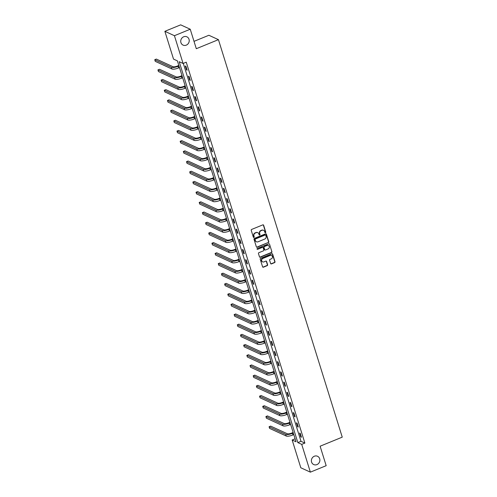 <?xml version="1.0" encoding="UTF-8"?>
<svg xmlns="http://www.w3.org/2000/svg" width="497" height="497" viewBox="0 0 497 497"><rect width="100%" height="100%" fill="white"/><g stroke="black" fill="none" stroke-linecap="round" stroke-linejoin="round"><path stroke-width="0.75" d="M265.466 232.695A0.491 0.447 114.6 0 0 265.765 232.068L263.64 225.253A0.702 0.64 114.6 0 0 262.82 224.868L251.644 229.44A0.702 0.64 114.6 0 0 251.227 230.335L253.346 237.15A0.491 0.447 114.6 0 0 253.924 237.423A0.491 0.447 114.6 0 0 254.215 236.796L253.942 235.913A2.236 2.056 114.6 0 1 255.29 233.05L256.222 232.664A2.236 2.056 114.6 0 1 258.844 233.907L259.123 234.789A0.491 0.447 114.6 0 0 259.695 235.056A0.491 0.447 114.6 0 0 259.987 234.435L259.714 233.553A2.236 2.056 114.6 0 1 261.062 230.683L261.994 230.304A2.236 2.056 114.6 0 1 264.621 231.546L264.895 232.428A0.491 0.447 114.6 0 0 265.466 232.695M265.007 232.608A0.491 0.447 114.6 0 0 265.504 231.95L263.379 225.135A0.702 0.64 114.6 0 0 263.174 224.83M253.458 237.336A0.491 0.447 114.6 0 0 253.961 236.678L253.942 235.913M259.229 234.975A0.491 0.447 114.6 0 0 259.732 234.317L259.714 233.553M314.321 456.234A4.56 4.181 114.6 0 0 311.389 460.371A4.56 4.181 114.6 0 0 313.725 464.565A4.56 4.181 114.6 0 0 316.931 464.602A4.56 4.181 114.6 0 0 319.869 460.464A4.56 4.181 114.6 0 0 317.527 456.271A4.56 4.181 114.6 0 0 314.321 456.234M183.679 36.778A4.56 4.181 114.6 0 0 180.74 40.916A4.56 4.181 114.6 0 0 183.082 45.109A4.56 4.181 114.6 0 0 186.282 45.146A4.56 4.181 114.6 0 0 189.22 41.009A4.56 4.181 114.6 0 0 186.884 36.815A4.56 4.181 114.6 0 0 183.679 36.778M270.623 263.516A0.702 0.64 114.6 0 0 271.443 263.901L274.58 262.621A0.702 0.64 114.6 0 0 274.996 261.726L272.642 254.153A0.702 0.64 114.6 0 0 271.822 253.768L260.645 258.341A0.702 0.64 114.6 0 0 260.223 259.235L262.584 266.802A0.702 0.64 114.6 0 0 263.404 267.193L267.193 265.64A0.702 0.64 114.6 0 0 267.61 264.746L266.603 261.509A0.702 0.64 114.6 0 0 265.783 261.118L263.907 261.888A1.87 1.715 114.6 0 1 261.633 260.155A1.87 1.715 114.6 0 1 262.838 258.459L270.194 255.446A1.87 1.715 114.6 0 1 272.468 257.179A1.87 1.715 114.6 0 1 271.263 258.875L270.033 259.378A0.702 0.64 114.6 0 0 269.616 260.273L270.623 263.516M164.867 31.317L180.678 24.85L190.239 29.23L196.303 48.706L218.438 39.654L342.247 437.149L320.111 446.207L326.175 465.683L310.37 472.15L300.809 467.77L292.155 439.994L296.032 441.771L177.398 60.87L173.521 59.093L164.867 31.317L174.428 35.703L183.082 63.479L179.206 61.703L297.84 442.597L301.716 444.374L310.37 472.15M190.239 29.23L174.428 35.703M183.294 63.392L301.002 441.305L304.878 443.082L186.245 62.181L183.082 63.479M304.878 443.082L301.716 444.374M268.361 242.666A0.702 0.64 114.6 0 0 268.784 241.772L266.429 234.205A0.702 0.64 114.6 0 0 265.603 233.814L254.433 238.386A0.702 0.64 114.6 0 0 254.01 239.281L256.371 246.854A0.702 0.64 114.6 0 0 257.191 247.239L268.107 242.548A0.702 0.64 114.6 0 0 268.529 241.654L266.168 234.087A0.702 0.64 114.6 0 0 265.963 233.776M269.536 244.176L271.89 251.749A0.702 0.64 114.6 0 1 271.468 252.644L260.298 257.216A0.702 0.64 114.6 0 1 259.477 256.831L258.465 253.588A0.702 0.64 114.6 0 1 258.887 252.693L263.422 250.842A0.702 0.64 114.6 0 0 263.839 249.941L263.174 247.792A0.702 0.64 114.6 0 0 262.354 247.407L257.632 249.339A0.491 0.447 114.6 0 1 257.036 248.885A0.491 0.447 114.6 0 1 257.353 248.438L268.715 243.791A0.702 0.64 114.6 0 1 269.536 244.176L271.89 251.749M218.438 39.654L208.877 35.268L194.016 41.35M185.269 65.995L186.493 69.915L187.139 70.214L185.915 66.294L185.269 65.995M188.444 76.19L189.668 80.11L190.314 80.408L189.09 76.488L188.444 76.19M191.625 86.385L192.842 90.311L193.488 90.603L192.271 86.683L191.625 86.385M194.799 96.586L196.017 100.506L196.663 100.798L195.445 96.878L194.799 96.586M197.974 106.78L199.191 110.701L199.837 110.999L198.62 107.072L197.974 106.78M201.148 116.975L202.372 120.895L203.018 121.193L201.794 117.267L201.148 116.975M204.323 127.17L205.547 131.09L206.193 131.388L204.969 127.468L204.323 127.17M207.498 137.365L208.721 141.285L209.367 141.583L208.144 137.663L207.498 137.365M210.672 147.559L211.896 151.479L212.542 151.778L211.318 147.857L210.672 147.559M213.853 157.754L215.071 161.68L215.717 161.972L214.499 158.052L213.853 157.754M217.027 167.955L218.245 171.875L218.891 172.167L217.674 168.247L217.027 167.955M220.202 178.15L221.426 182.07L222.072 182.368L220.848 178.442L220.202 178.15M223.377 188.344L224.601 192.264L225.247 192.563L224.023 188.636L223.377 188.344M226.551 198.539L227.775 202.459L228.421 202.757L227.197 198.837L226.551 198.539M229.726 208.734L230.95 212.654L231.596 212.952L230.372 209.032L229.726 208.734M232.907 218.928L234.124 222.849L234.77 223.147L233.553 219.227L232.907 218.928M236.081 229.123L237.299 233.05L237.945 233.341L236.727 229.421L236.081 229.123M239.256 239.318L240.473 243.244L241.12 243.536L239.902 239.616L239.256 239.318M242.43 249.519L243.654 253.439L244.3 253.731L243.076 249.811L242.43 249.519M245.605 259.714L246.829 263.634L247.475 263.932L246.251 260.006L245.605 259.714M248.78 269.908L250.003 273.828L250.65 274.127L249.426 270.206L248.78 269.908M251.96 280.103L253.178 284.023L253.824 284.321L252.606 280.401L251.96 280.103M255.135 290.298L256.353 294.218L256.999 294.516L255.781 290.596L255.135 290.298M258.31 300.492L259.527 304.412L260.173 304.711L258.956 300.791L258.31 300.492M261.484 310.687L262.708 314.613L263.354 314.905L262.13 310.985L261.484 310.687M264.659 320.888L265.883 324.808L266.529 325.1L265.305 321.18L264.659 320.888M267.833 331.083L269.057 335.003L269.703 335.301L268.479 331.375L267.833 331.083M271.008 341.277L272.232 345.198L272.878 345.496L271.654 341.576L271.008 341.277M274.189 351.472L275.406 355.392L276.052 355.69L274.835 351.77L274.189 351.472M277.363 361.667L278.581 365.587L279.227 365.885L278.009 361.965L277.363 361.667M280.538 371.862L281.762 375.782L282.408 376.08L281.184 372.16L280.538 371.862M283.712 382.056L284.936 385.983L285.582 386.275L284.359 382.355L283.712 382.056M286.887 392.257L288.111 396.177L288.757 396.469L287.533 392.549L286.887 392.257M290.062 402.452L291.285 406.372L291.932 406.67L290.708 402.744L290.062 402.452M293.242 412.647L294.46 416.567L295.106 416.865L293.889 412.939L293.242 412.647M296.417 422.841L297.635 426.761L298.281 427.06L297.063 423.14L296.417 422.841M299.592 433.036L300.809 436.956L301.455 437.254L300.238 433.334L299.592 433.036M295.106 438.783L292.155 439.994M301.002 441.305L297.84 442.597M186.493 69.915L186.984 69.717M189.668 80.11L190.158 79.911M192.842 90.311L193.333 90.106M196.017 100.506L196.508 100.301M199.191 110.701L199.688 110.502M202.372 120.895L202.863 120.696M205.547 131.09L206.038 130.891M208.721 141.285L209.212 141.086M211.896 151.479L212.387 151.281M215.071 161.68L215.561 161.475M218.245 171.875L218.736 171.67M221.426 182.07L221.917 181.871M224.601 192.264L225.091 192.066M227.775 202.459L228.266 202.26M230.95 212.654L231.44 212.455M234.124 222.849L234.615 222.65M237.299 233.05L237.79 232.844M240.473 243.244L240.97 243.039M243.654 253.439L244.145 253.234M246.829 263.634L247.32 263.435M250.003 273.828L250.494 273.63M253.178 284.023L253.669 283.824M256.353 294.218L256.843 294.019M259.527 304.412L260.018 304.214M262.708 314.613L263.199 314.408M265.883 324.808L266.373 324.603M269.057 335.003L269.548 334.804M272.232 345.198L272.723 344.999M275.406 355.392L275.897 355.193M278.581 365.587L279.072 365.388M281.762 375.782L282.253 375.583M284.936 385.983L285.427 385.778M288.111 396.177L288.602 395.972M291.285 406.372L291.776 406.173M294.46 416.567L294.951 416.368M297.635 426.761L298.125 426.563M300.809 436.956L301.306 436.757M263.435 230.266A2.236 2.056 114.6 0 0 261.733 230.186L261.994 230.304M259.459 233.435A2.236 2.056 114.6 0 1 260.801 230.565L261.733 230.186M257.663 232.627A2.236 2.056 114.6 0 0 255.961 232.546L256.222 232.664M253.681 235.795A2.236 2.056 114.6 0 1 255.029 232.925L255.961 232.546M256.576 247.158A0.702 0.64 114.6 0 0 256.93 247.121L268.107 242.548M265.777 235.267A0.491 0.447 114.6 0 0 265.205 234.994L255.396 239.007A0.491 0.447 114.6 0 0 255.098 239.635L255.39 240.56A2.236 2.056 114.6 0 0 258.018 241.803L264.721 239.063A2.236 2.056 114.6 0 0 266.069 236.193L265.777 235.267M265.404 234.963A0.491 0.447 114.6 0 0 264.944 234.876L265.205 234.994M256.315 241.722A2.236 2.056 114.6 0 1 255.135 240.442L254.843 239.517A0.491 0.447 114.6 0 1 255.135 238.889L264.944 234.876M259.683 257.135A0.702 0.64 114.6 0 0 260.037 257.098L271.213 252.526A0.702 0.64 114.6 0 0 271.635 251.631M262.708 247.369A0.702 0.64 114.6 0 0 262.093 247.289L257.632 249.339M268.119 248.916A1.87 1.715 114.6 0 0 268.368 245.499A1.87 1.715 114.6 0 0 267.051 245.481L264.46 246.543A0.702 0.64 114.6 0 0 264.037 247.438L264.708 249.587A0.702 0.64 114.6 0 0 265.528 249.979L268.119 248.916M268.237 245.443A1.87 1.715 114.6 0 0 266.796 245.363L267.051 245.481M264.92 249.898A0.702 0.64 114.6 0 1 264.454 249.469L263.783 247.32A0.702 0.64 114.6 0 1 264.205 246.425L266.796 245.363M271.374 255.408A1.87 1.715 114.6 0 0 269.933 255.328L270.194 255.446M262.466 261.807A1.87 1.715 114.6 0 1 262.578 258.334L269.933 255.328M262.789 267.113A0.702 0.64 114.6 0 0 263.143 267.075L266.932 265.522A0.702 0.64 114.6 0 0 267.355 264.628L266.342 261.391A0.702 0.64 114.6 0 0 266.137 261.08M270.828 263.82A0.702 0.64 114.6 0 0 271.182 263.783L274.319 262.503A0.702 0.64 114.6 0 0 274.742 261.608L272.381 254.035A0.702 0.64 114.6 0 0 272.176 253.731M178.821 65.442L177.441 66.008A3.566 0.994 162.7 0 1 172.987 66.71L156.338 59.075L154.753 59.721L171.409 67.356A5.349 1.491 -17.3 0 0 178.088 66.3L178.976 65.939M154.753 59.721L155.263 61.355L171.919 68.99A5.349 1.491 -17.3 0 0 178.597 67.934L179.485 67.573M181.995 75.637L180.616 76.203A3.566 0.994 162.7 0 1 176.162 76.905L159.512 69.269L157.928 69.915L174.584 77.551A5.349 1.491 -17.3 0 0 181.262 76.495L182.15 76.134M157.928 69.915L158.437 71.549L175.093 79.185A5.349 1.491 -17.3 0 0 181.772 78.128L182.66 77.768M185.17 85.832L183.791 86.397A3.566 0.994 162.7 0 1 179.342 87.099L162.687 79.464L161.103 80.11L177.758 87.745A5.349 1.491 -17.3 0 0 184.437 86.695L185.325 86.329M161.103 80.11L161.612 81.744L178.268 89.379A5.349 1.491 -17.3 0 0 184.946 88.329L185.835 87.963M188.344 96.027L186.971 96.592A3.566 0.994 162.7 0 1 182.517 97.294L165.861 89.659L164.283 90.305L180.933 97.94A5.349 1.491 -17.3 0 0 187.617 96.89L188.5 96.524M164.283 90.305L164.793 91.939L181.442 99.574A5.349 1.491 -17.3 0 0 188.127 98.524L189.009 98.157M191.519 106.221L190.146 106.787A3.566 0.994 162.7 0 1 185.692 107.489L169.036 99.854L167.458 100.506L184.107 108.135A5.349 1.491 -17.3 0 0 190.792 107.085L191.674 106.718M167.458 100.506L167.967 102.14L184.617 109.769A5.349 1.491 -17.3 0 0 191.302 108.719L192.184 108.352M194.7 116.422L193.321 116.981A3.566 0.994 162.7 0 1 188.866 117.683L172.21 110.054L170.633 110.701L187.288 118.329A5.349 1.491 -17.3 0 0 193.967 117.28L194.855 116.919M170.633 110.701L171.142 112.334L187.791 119.963A5.349 1.491 -17.3 0 0 194.476 118.913L195.358 118.553M197.874 126.617L196.495 127.176A3.566 0.994 162.7 0 1 192.041 127.878L175.391 120.249L173.807 120.895L190.463 128.53A5.349 1.491 -17.3 0 0 197.141 127.474L198.03 127.114M173.807 120.895L174.317 122.529L190.972 130.164A5.349 1.491 -17.3 0 0 197.651 129.108L198.539 128.748M201.049 136.812L199.67 137.377A3.566 0.994 162.7 0 1 195.215 138.079L178.566 130.444L176.982 131.09L193.637 138.725A5.349 1.491 -17.3 0 0 200.316 137.669L201.204 137.309M176.982 131.09L177.491 132.724L194.147 140.359A5.349 1.491 -17.3 0 0 200.825 139.303L201.714 138.943M204.224 147.006L202.844 147.572A3.566 0.994 162.7 0 1 198.39 148.274L181.74 140.639L180.156 141.285L196.812 148.92A5.349 1.491 -17.3 0 0 203.49 147.864L204.379 147.503M180.156 141.285L180.666 142.919L197.321 150.554A5.349 1.491 -17.3 0 0 204 149.498L204.888 149.137M207.398 157.201L206.025 157.766A3.566 0.994 162.7 0 1 201.571 158.468L184.915 150.833L183.337 151.479L199.987 159.115A5.349 1.491 -17.3 0 0 206.671 158.065L207.553 157.698M183.337 151.479L183.84 153.113L200.496 160.748A5.349 1.491 -17.3 0 0 207.174 159.699L208.063 159.332M210.573 167.396L209.2 167.961A3.566 0.994 162.7 0 1 204.745 168.663L188.09 161.028L186.512 161.674L203.161 169.309A5.349 1.491 -17.3 0 0 209.846 168.259L210.728 167.893M186.512 161.674L187.021 163.308L203.671 170.943A5.349 1.491 -17.3 0 0 210.355 169.893L211.237 169.527M213.753 177.591L212.374 178.156A3.566 0.994 162.7 0 1 207.92 178.858L191.264 171.223L189.686 171.869L206.336 179.504A5.349 1.491 -17.3 0 0 213.02 178.454L213.903 178.088M189.686 171.869L190.196 173.503L206.845 181.138A5.349 1.491 -17.3 0 0 213.53 180.088L214.412 179.721M216.928 187.791L215.549 188.351A3.566 0.994 162.7 0 1 211.095 189.053L194.445 181.417L192.861 182.07L209.517 189.699A5.349 1.491 -17.3 0 0 216.195 188.649L217.083 188.288M192.861 182.07L193.37 183.704L210.026 191.333A5.349 1.491 -17.3 0 0 216.704 190.283L217.593 189.922M220.103 197.986L218.723 198.545A3.566 0.994 162.7 0 1 214.269 199.247L197.62 191.618L196.035 192.264L212.691 199.893A5.349 1.491 -17.3 0 0 219.37 198.843L220.258 198.483M196.035 192.264L196.545 193.898L213.201 201.527A5.349 1.491 -17.3 0 0 219.879 200.477L220.767 200.117M223.277 208.181L221.898 208.746A3.566 0.994 162.7 0 1 217.444 209.442L200.794 201.813L199.21 202.459L215.866 210.094A5.349 1.491 -17.3 0 0 222.544 209.038L223.433 208.678M199.21 202.459L199.719 204.093L216.375 211.728A5.349 1.491 -17.3 0 0 223.054 210.672L223.942 210.312M226.452 218.376L225.079 218.941A3.566 0.994 162.7 0 1 220.625 219.643L203.969 212.008L202.385 212.654L219.04 220.289A5.349 1.491 -17.3 0 0 225.719 219.233L226.607 218.873M202.385 212.654L202.894 214.288L219.55 221.923A5.349 1.491 -17.3 0 0 226.228 220.867L227.117 220.506M229.626 228.57L228.253 229.136A3.566 0.994 162.7 0 1 223.799 229.838L207.143 222.202L205.565 222.849L222.215 230.484A5.349 1.491 -17.3 0 0 228.9 229.428L229.782 229.067M205.565 222.849L206.075 224.482L222.724 232.118A5.349 1.491 -17.3 0 0 229.409 231.062L230.291 230.701M232.807 238.765L231.428 239.33A3.566 0.994 162.7 0 1 226.974 240.032L210.318 232.397L208.74 233.043L225.389 240.678A5.349 1.491 -17.3 0 0 232.074 239.629L232.956 239.262M208.74 233.043L209.249 234.677L225.899 242.312A5.349 1.491 -17.3 0 0 232.584 241.262L233.466 240.896M235.982 248.96L234.603 249.525A3.566 0.994 162.7 0 1 230.148 250.227L213.493 242.592L211.915 243.238L228.57 250.873A5.349 1.491 -17.3 0 0 235.249 249.823L236.137 249.457M211.915 243.238L212.424 244.872L229.074 252.507A5.349 1.491 -17.3 0 0 235.758 251.457L236.64 251.091M239.156 259.161L237.777 259.72A3.566 0.994 162.7 0 1 233.323 260.422L216.673 252.787L215.089 253.439L231.745 261.068A5.349 1.491 -17.3 0 0 238.423 260.018L239.312 259.658M215.089 253.439L215.599 255.073L232.254 262.702A5.349 1.491 -17.3 0 0 238.933 261.652L239.821 261.292M242.331 269.355L240.952 269.914A3.566 0.994 162.7 0 1 236.497 270.616L219.848 262.988L218.264 263.634L234.919 271.263A5.349 1.491 -17.3 0 0 241.598 270.213L242.486 269.852M218.264 263.634L218.773 265.268L235.429 272.896A5.349 1.491 -17.3 0 0 242.107 271.847L242.996 271.486M245.506 279.55L244.126 280.115A3.566 0.994 162.7 0 1 239.678 280.811L223.023 273.182L221.438 273.828L238.094 281.464A5.349 1.491 -17.3 0 0 244.772 280.407L245.661 280.047M221.438 273.828L221.948 275.462L238.603 283.097A5.349 1.491 -17.3 0 0 245.282 282.041L246.17 281.681M248.68 289.745L247.307 290.31A3.566 0.994 162.7 0 1 242.853 291.012L226.197 283.377L224.619 284.023L241.269 291.658A5.349 1.491 -17.3 0 0 247.953 290.602L248.835 290.242M224.619 284.023L225.129 285.657L241.778 293.292A5.349 1.491 -17.3 0 0 248.463 292.236L249.345 291.876M251.855 299.94L250.482 300.505A3.566 0.994 162.7 0 1 246.027 301.207L229.372 293.572L227.794 294.218L244.443 301.853A5.349 1.491 -17.3 0 0 251.128 300.797L252.01 300.437M227.794 294.218L228.303 295.852L244.953 303.487A5.349 1.491 -17.3 0 0 251.637 302.431L252.519 302.07M255.036 310.134L253.656 310.7A3.566 0.994 162.7 0 1 249.202 311.402L232.546 303.766L230.968 304.412L247.624 312.048A5.349 1.491 -17.3 0 0 254.302 310.998L255.191 310.631M230.968 304.412L231.478 306.046L248.127 313.682A5.349 1.491 -17.3 0 0 254.812 312.632L255.694 312.265M258.21 320.329L256.831 320.894A3.566 0.994 162.7 0 1 252.377 321.596L235.727 313.961L234.143 314.607L250.799 322.242A5.349 1.491 -17.3 0 0 257.477 321.192L258.365 320.826M234.143 314.607L234.652 316.241L251.308 323.876A5.349 1.491 -17.3 0 0 257.986 322.826L258.875 322.46M261.385 330.524L260.006 331.089A3.566 0.994 162.7 0 1 255.551 331.791L238.902 324.156L237.317 324.808L253.973 332.437A5.349 1.491 -17.3 0 0 260.652 331.387L261.54 331.027M237.317 324.808L237.827 326.442L254.483 334.071A5.349 1.491 -17.3 0 0 261.161 333.021L262.049 332.661M264.559 340.725L263.18 341.284A3.566 0.994 162.7 0 1 258.726 341.986L242.076 334.357L240.492 335.003L257.148 342.632A5.349 1.491 -17.3 0 0 263.826 341.582L264.715 341.222M240.492 335.003L241.002 336.637L257.657 344.266A5.349 1.491 -17.3 0 0 264.336 343.216L265.224 342.855M267.734 350.919L266.361 351.478A3.566 0.994 162.7 0 1 261.907 352.18L245.251 344.551L243.673 345.198L260.322 352.833A5.349 1.491 -17.3 0 0 267.007 351.777L267.889 351.416M243.673 345.198L244.176 346.831L260.832 354.467A5.349 1.491 -17.3 0 0 267.51 353.41L268.399 353.05M270.908 361.114L269.536 361.679A3.566 0.994 162.7 0 1 265.081 362.381L248.425 354.746L246.847 355.392L263.497 363.027A5.349 1.491 -17.3 0 0 270.182 361.971L271.064 361.611M246.847 355.392L247.357 357.026L264.006 364.661A5.349 1.491 -17.3 0 0 270.691 363.605L271.573 363.245M274.089 371.309L272.71 371.874A3.566 0.994 162.7 0 1 268.256 372.576L251.6 364.941L250.022 365.587L266.672 373.222A5.349 1.491 -17.3 0 0 273.356 372.166L274.238 371.806M250.022 365.587L250.531 367.221L267.181 374.856A5.349 1.491 -17.3 0 0 273.866 373.8L274.748 373.44M277.264 381.503L275.885 382.069A3.566 0.994 162.7 0 1 271.43 382.771L254.781 375.136L253.197 375.782L269.852 383.417A5.349 1.491 -17.3 0 0 276.531 382.367L277.419 382M253.197 375.782L253.706 377.416L270.362 385.051A5.349 1.491 -17.3 0 0 277.04 384.001L277.929 383.634M280.438 391.698L279.059 392.263A3.566 0.994 162.7 0 1 274.605 392.965L257.955 385.33L256.371 385.976L273.027 393.612A5.349 1.491 -17.3 0 0 279.705 392.562L280.594 392.195M256.371 385.976L256.881 387.61L273.536 395.245A5.349 1.491 -17.3 0 0 280.215 394.196L281.103 393.829M283.613 401.893L282.234 402.458A3.566 0.994 162.7 0 1 277.78 403.16L261.13 395.525L259.546 396.177L276.202 403.806A5.349 1.491 -17.3 0 0 282.88 402.756L283.768 402.39M259.546 396.177L260.055 397.811L276.711 405.44A5.349 1.491 -17.3 0 0 283.389 404.39L284.278 404.024M286.788 412.094L285.415 412.653A3.566 0.994 162.7 0 1 280.96 413.355L264.305 405.726L262.72 406.372L279.376 414.001A5.349 1.491 -17.3 0 0 286.055 412.951L286.943 412.591M262.72 406.372L263.23 408.006L279.886 415.635A5.349 1.491 -17.3 0 0 286.564 414.585L287.452 414.225M289.962 422.288L288.589 422.848A3.566 0.994 162.7 0 1 284.135 423.55L267.479 415.921L265.901 416.567L282.551 424.202A5.349 1.491 -17.3 0 0 289.235 423.146L290.118 422.785M265.901 416.567L266.411 418.201L283.06 425.836A5.349 1.491 -17.3 0 0 289.745 424.78L290.627 424.419M293.137 432.483L291.764 433.049A3.566 0.994 162.7 0 1 287.309 433.751L270.654 426.115L269.076 426.761L285.725 434.397A5.349 1.491 -17.3 0 0 292.41 433.341L293.292 432.98M269.076 426.761L269.585 428.395L286.235 436.031A5.349 1.491 -17.3 0 0 292.919 434.974L293.802 434.614M178.088 66.3L178.597 67.934M171.409 67.356L171.919 68.99M181.262 76.495L181.772 78.128M174.584 77.551L175.093 79.185M184.437 86.695L184.946 88.329M177.758 87.745L178.268 89.379M187.617 96.89L188.127 98.524M180.933 97.94L181.442 99.574M190.792 107.085L191.302 108.719M184.107 108.135L184.617 109.769M193.967 117.28L194.476 118.913M187.288 118.329L187.791 119.963M197.141 127.474L197.651 129.108M190.463 128.53L190.972 130.164M200.316 137.669L200.825 139.303M193.637 138.725L194.147 140.359M203.49 147.864L204 149.498M196.812 148.92L197.321 150.554M206.671 158.065L207.174 159.699M199.987 159.115L200.496 160.748M209.846 168.259L210.355 169.893M203.161 169.309L203.671 170.943M213.02 178.454L213.53 180.088M206.336 179.504L206.845 181.138M216.195 188.649L216.704 190.283M209.517 189.699L210.026 191.333M219.37 198.843L219.879 200.477M212.691 199.893L213.201 201.527M222.544 209.038L223.054 210.672M215.866 210.094L216.375 211.728M225.719 219.233L226.228 220.867M219.04 220.289L219.55 221.923M228.9 229.428L229.409 231.062M222.215 230.484L222.724 232.118M232.074 239.629L232.584 241.262M225.389 240.678L225.899 242.312M235.249 249.823L235.758 251.457M228.57 250.873L229.074 252.507M238.423 260.018L238.933 261.652M231.745 261.068L232.254 262.702M241.598 270.213L242.107 271.847M234.919 271.263L235.429 272.896M244.772 280.407L245.282 282.041M238.094 281.464L238.603 283.097M247.953 290.602L248.463 292.236M241.269 291.658L241.778 293.292M251.128 300.797L251.637 302.431M244.443 301.853L244.953 303.487M254.302 310.998L254.812 312.632M247.624 312.048L248.127 313.682M257.477 321.192L257.986 322.826M250.799 322.242L251.308 323.876M260.652 331.387L261.161 333.021M253.973 332.437L254.483 334.071M263.826 341.582L264.336 343.216M257.148 342.632L257.657 344.266M267.007 351.777L267.51 353.41M260.322 352.833L260.832 354.467M270.182 361.971L270.691 363.605M263.497 363.027L264.006 364.661M273.356 372.166L273.866 373.8M266.672 373.222L267.181 374.856M276.531 382.367L277.04 384.001M269.852 383.417L270.362 385.051M279.705 392.562L280.215 394.196M273.027 393.612L273.536 395.245M282.88 402.756L283.389 404.39M276.202 403.806L276.711 405.44M286.055 412.951L286.564 414.585M279.376 414.001L279.886 415.635M289.235 423.146L289.745 424.78M282.551 424.202L283.06 425.836M292.41 433.341L292.919 434.974M285.725 434.397L286.235 436.031"/></g></svg>
